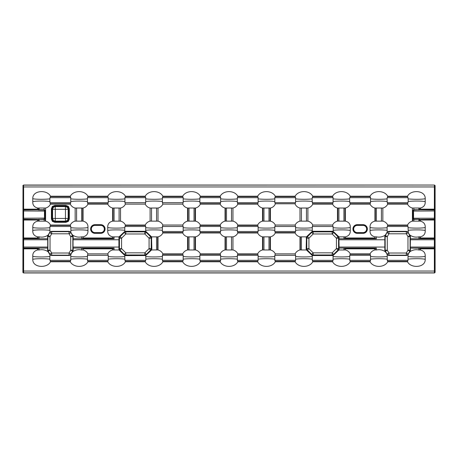 <?xml version="1.0" encoding="UTF-8"?>
<svg xmlns="http://www.w3.org/2000/svg" width="458" height="458" viewBox="0 0 458 458"><rect width="100%" height="100%" fill="white"/><g stroke="black" fill="none" stroke-linecap="round" stroke-linejoin="round"><path stroke-width="0.69" d="M54.788 205.402L55.292 206.581L65.454 206.581L65.952 206.083L54.788 206.083L52.825 206.827L52.08 208.791L51.405 208.791L52.372 206.375L54.788 205.402L65.952 205.402L68.374 206.375L69.341 208.791L69.341 218.947L68.666 218.947L68.666 208.791L67.921 206.827L65.952 206.083L65.952 205.402M69.341 218.947L68.374 221.363L65.952 222.33L54.788 222.33L54.788 221.655L65.952 221.655L67.921 220.911L68.666 218.947L68.162 218.443A2.88 2.565 -45 0 1 65.454 221.151L55.292 221.151L54.788 221.655L52.825 220.911L52.372 221.363L51.405 218.947L52.08 218.947L52.825 220.911M44.506 209.793L45.124 210.726L44.449 210.949L44.163 209.741L44.506 209.793L45.227 210.686L44.168 209.999L38.306 209.93L37.705 209.672L38.048 209.169A0.361 0.338 -5.5 0 1 37.688 209.489L23.644 209.489L23.621 271.05L434.379 271.05L434.356 248.511A0.578 0.544 -5.5 0 0 434.934 247.967L435.1 272.384L434.522 272.957L23.478 272.957L23.003 272.275A0.578 0.578 45 0 0 23.581 272.853L23.478 272.957M376.384 248.07L339.212 248.07L343.929 248.07L345.029 248.511L375.279 248.511L376.384 248.07L376.384 249.976C379.659 249.301 382.653 249.896 385.367 251.757L387.084 254.093A2.164 2.118 30 0 0 388.928 255.158L388.745 255.478L387.216 254.831L387.245 260.333L408.015 260.333L408.038 254.831L406.509 255.478L406.326 255.158A2.164 2.118 -30 0 0 408.17 254.093L409.893 251.757L410.128 251.345L409.807 251.259A2.164 2.124 -75 0 0 410.093 250.194L410.414 250.28L410.414 248.07L434.356 248.511L434.379 186.95L23.621 186.95L23.621 209.151L37.688 209.151L37.733 209.678L44.145 209.741L44.145 208.024L39.125 208.024L39.125 209.169L38.048 209.169L38.048 208.069L37.688 208.046C34.224 207.148 32.587 205.041 32.781 201.72L32.781 198.629C34.957 199.533 46.315 199.43 49.825 198.841L50.391 196.585L70.355 196.585L70.28 196.224C73.601 190.093 84.61 190.093 87.936 196.224L87.884 196.585L107.825 196.585L107.756 196.224C111.071 190.093 122.08 190.093 125.412 196.224L125.36 196.585L145.3 196.585L145.226 196.224C148.541 190.093 159.556 190.093 162.882 196.224L162.83 196.585L182.771 196.585L182.702 196.224C186.017 190.093 197.026 190.093 200.352 196.224L200.306 196.585L220.246 196.585L220.172 196.224C223.487 190.093 234.496 190.093 237.828 196.224L237.776 196.585L257.717 196.585L257.648 196.224C260.963 190.093 271.972 190.093 275.298 196.224L275.252 196.585L295.192 196.585L295.118 196.224C298.433 190.093 309.442 190.093 312.774 196.224L312.722 196.585L332.663 196.585L332.588 196.224C335.909 190.093 346.918 190.093 350.244 196.224L350.198 196.585L370.133 196.585L370.064 196.224C373.379 190.093 384.388 190.093 387.72 196.224L387.668 196.585L407.609 196.585L407.534 196.224C410.734 189.423 425.551 190.11 425.219 198.629L425.219 201.72C423.015 200.816 411.668 200.919 408.175 201.509L407.534 204.125C408.542 206.146 410.168 207.451 412.412 208.046L413.855 208.024L413.855 209.741L420.295 209.672L413.5 210.045L412.813 211.075L413.837 209.741L413.551 210.949L412.876 210.726M425.219 201.72C425.396 205.058 423.765 207.165 420.312 208.046L419.952 208.069L420.295 209.672L420.312 209.151L434.951 209.151L434.934 247.967M94.961 232.601A3.601 3.601 0 0 1 91.36 229A3.601 3.601 0 0 1 94.961 225.399L100.726 225.399A3.601 3.601 0 0 1 104.332 229A3.601 3.601 0 0 1 100.726 232.601L94.961 232.601L100.726 232.767A3.767 3.767 0 0 0 104.493 229A3.767 3.767 0 0 0 100.726 225.233L100.726 225.399M366.64 229A3.601 3.601 0 0 0 363.039 225.399L357.274 225.399A3.601 3.601 0 0 0 353.668 229A3.601 3.601 0 0 0 357.274 232.601L363.039 232.601A3.601 3.601 0 0 0 366.64 229M385.126 251.345L384.84 250.28L385.161 250.194A2.164 2.124 75 0 0 385.447 251.259L385.126 251.345L385.367 251.757M434.934 238.858A0.578 0.544 5.5 0 0 434.356 238.315L419.975 238.315L418.875 238.755L418.875 236.849C415.595 237.525 412.601 236.929 409.893 235.069L408.17 232.733A2.164 2.118 -150 0 0 406.326 231.668L406.326 233.798L408.17 232.733L409.807 235.567L410.128 235.481L410.414 236.546L410.093 236.631A2.164 2.124 -105 0 0 409.807 235.567L407.964 236.631L406.326 233.798L388.928 233.798L387.291 236.631L385.447 235.567A2.164 2.124 105 0 0 385.161 236.631L384.84 236.546L384.84 250.28M409.893 251.757C412.612 249.891 415.606 249.301 418.875 249.976L418.875 248.07M410.414 250.28L410.128 251.345M72.874 251.345L72.633 251.757C75.358 249.891 78.352 249.301 81.616 249.976L81.616 248.07L73.16 248.07L73.16 250.28L72.839 250.194A2.164 2.124 105 0 1 72.553 251.259L72.874 251.345L73.16 250.28M47.586 250.28L47.586 248.07L39.125 248.07L39.125 249.976C42.405 249.301 45.399 249.896 48.107 251.757L47.872 251.345L48.193 251.259A2.164 2.124 -105 0 1 47.907 250.194L47.586 250.28L47.872 251.345M410.128 235.481L409.893 235.069M418.875 238.755L410.414 238.755L410.414 236.546M385.367 235.069L385.126 235.481L385.447 235.567L386.93 232.469L385.367 235.069C382.653 236.929 379.659 237.525 376.384 236.849L376.384 238.755L375.279 238.315L345.029 238.315L343.929 238.755L339.212 238.755L376.384 238.755M384.84 236.546L385.126 235.481M73.16 236.546L73.16 238.755L81.616 238.755L81.616 236.849C78.341 237.525 75.347 236.929 72.633 235.069L72.874 235.481L72.553 235.567A2.164 2.124 75 0 1 72.839 236.631L73.16 236.546L72.874 235.481M48.107 235.069L49.676 232.469L48.193 235.567L47.872 235.481L48.107 235.069C45.399 236.929 42.405 237.525 39.125 236.849L39.125 238.755L47.586 238.755L47.586 236.546L47.907 236.631A2.164 2.124 -75 0 1 48.193 235.567L50.037 236.631L51.674 233.798L49.83 232.733A2.164 2.118 -30 0 1 51.674 231.668L51.491 231.347L49.962 231.994L49.825 227.666L50.466 225.05C49.453 223.023 47.827 221.718 45.588 221.128L44.145 221.151L44.145 219.434L37.705 219.502L44.5 219.13L45.187 218.1L44.163 219.434L44.449 218.226L45.124 218.449M47.872 235.481L47.586 236.546M23.003 272.275L23.003 185.725A0.578 0.578 -45 0 1 23.581 185.147L434.522 185.043L435.1 185.616L435.1 272.384M23.003 185.725L22.9 272.384M76.601 221.151L81.616 221.151L81.616 208.024L76.601 208.024L76.601 221.151L75.158 221.128C72.931 221.712 71.305 223.017 70.28 225.05L70.755 226.492L49.985 226.492M49.825 198.841L49.985 202.682L70.755 202.682L70.28 204.125C71.288 206.146 72.914 207.451 75.158 208.046L76.601 208.024M44.145 208.024L45.588 208.046C47.815 207.463 49.441 206.157 50.466 204.125L49.985 202.682M295.593 260.333L295.593 255.318L274.823 255.318L274.823 260.333L295.593 260.333L295.118 261.776C298.439 267.901 309.459 267.913 312.774 261.776L312.722 261.415L332.663 261.415L312.722 261.415M257.694 261.415L237.754 261.415L257.694 261.415L257.648 261.776C260.963 267.901 271.983 267.913 275.298 261.776L275.252 261.415L295.17 261.415L275.252 261.415M220.224 261.415L200.283 261.415L220.224 261.415L220.172 261.776C223.493 267.901 234.513 267.913 237.828 261.776L237.776 261.415M182.748 261.415L162.808 261.415L182.748 261.415L182.702 261.776C186.017 267.901 197.037 267.913 200.352 261.776L200.306 261.415M145.278 261.415L125.337 261.415L145.278 261.415L145.226 261.776C148.547 267.901 159.567 267.913 162.882 261.776L162.407 260.333L183.177 260.333L183.177 255.318L162.407 255.318L162.407 260.333M107.802 261.415L87.867 261.415L107.802 261.415L107.756 261.776C111.071 267.901 122.091 267.913 125.412 261.776L124.931 260.333L145.701 260.333L145.867 259.159L145.713 255.535L125.532 255.621L125.801 254.969A2.164 2.124 -157.5 0 1 124.295 254.345L124.112 254.797L119.091 249.976L112.994 249.931L112.994 248.454L114.071 248.07L114.071 249.976M70.332 261.415L50.391 261.415L70.332 261.415L70.28 261.776C73.601 267.901 84.621 267.913 87.936 261.776L87.461 260.333L108.231 260.333L108.231 255.318L87.461 255.318L87.461 260.333M72.633 251.757L70.916 254.093A2.164 2.118 150 0 1 69.072 255.158L69.255 255.478L51.491 255.478L49.962 254.831L49.825 259.159C46.321 258.57 34.957 258.467 32.781 259.371C32.438 267.884 47.266 268.583 50.466 261.776L50.414 261.415M32.781 259.371L32.781 256.28C34.957 257.184 46.315 257.081 49.825 256.491M39.125 249.976L37.688 249.954C34.224 250.852 32.587 252.959 32.781 256.28M408.175 256.491C411.668 257.081 422.992 257.19 425.219 256.28C425.413 252.959 423.776 250.847 420.312 249.954L418.875 249.976M425.219 256.28L425.219 259.371C423.015 258.461 411.668 258.57 408.175 259.159M407.586 261.415L387.645 261.415L407.586 261.415L407.534 261.776C410.74 268.565 425.551 267.907 425.219 259.371M370.539 260.333L370.539 255.318L349.769 255.318L349.769 260.333L370.539 260.333L370.064 261.776C373.385 267.901 384.405 267.913 387.72 261.776L387.668 261.415M333.069 260.333L333.075 255.535L312.287 255.535L312.299 260.333L333.069 260.333L332.588 261.776C335.909 267.901 346.929 267.913 350.244 261.776L350.198 261.415L370.116 261.415L350.198 261.415M258.123 202.682L258.123 197.667L237.353 197.667L237.353 202.682L258.123 202.682L257.648 204.125C258.65 206.146 260.276 207.451 262.52 208.046L263.963 208.024L263.963 221.151L268.983 221.151L268.983 208.024L263.963 208.024M226.492 221.151L231.508 221.151L231.508 208.024L226.492 208.024L226.492 221.151L225.41 221.111L225.41 208.069L225.05 208.046C222.806 207.451 221.18 206.146 220.172 204.125L220.246 203.764L200.283 203.764L199.877 202.682L220.647 202.682L220.647 197.667L199.877 197.667L199.877 202.682M295.593 202.682L295.593 197.667L274.823 197.667L274.823 202.682L295.593 202.682L295.015 203.776C295.931 206.003 297.591 207.428 299.996 208.046L301.438 208.024L301.438 221.151L306.454 221.151L306.454 208.024L301.438 208.024M333.069 202.682L333.069 197.667L312.299 197.667L312.133 198.841L312.299 202.682L333.069 202.682L332.663 203.764L312.7 203.764L312.299 202.682M370.539 202.682L370.539 197.667L349.769 197.667L349.609 198.841L349.769 202.682L370.539 202.682L370.133 203.764L350.175 203.764L349.769 202.682M338.909 221.151L343.929 221.151L343.929 208.024L338.909 208.024L338.909 221.151L337.827 221.111L337.827 208.069L337.466 208.046C335.222 207.451 333.596 206.146 332.588 204.125L332.64 203.764L312.7 203.764M407.609 196.585L408.175 198.841L408.175 201.509M408.015 197.667L387.245 197.667L387.079 198.841L387.245 202.682L408.015 202.682M376.384 221.151L381.4 221.151L381.4 208.024L376.384 208.024L376.384 221.151L375.302 221.111L375.302 208.069L374.942 208.046C372.692 207.451 371.066 206.146 370.064 204.125L370.116 203.764L350.175 203.764M434.934 210.033A0.578 0.544 5.5 0 0 434.356 209.489L420.312 209.489A0.361 0.338 -174.5 0 1 419.957 209.151L418.875 209.169L418.875 208.024L413.855 208.024M418.875 220.006L418.978 219.182L419.694 219.245L413.855 219.434L413.855 221.151L418.875 221.151L418.875 220.006L419.952 220.006A0.361 0.338 174.5 0 1 420.312 219.685L434.356 219.685A0.578 0.544 -5.5 0 0 434.934 219.142M434.951 220.023L420.312 220.023L420.295 219.502L419.952 221.111L420.312 221.128C423.776 222.027 425.413 224.134 425.219 227.454L425.219 230.546C423.015 229.641 411.668 229.744 408.175 230.334L408.324 232.469M408.175 230.334L408.015 226.492L387.245 226.492L387.079 227.666L387.216 231.994L388.745 231.347L388.928 231.668L406.326 231.668L406.509 231.347L408.038 231.994M406.509 231.347L388.745 231.347M343.929 238.755L343.929 236.849L338.909 236.849L339.086 247.051L384.966 247.051M343.929 236.849L345.006 236.889L345.006 238.372L345.011 236.906L345.372 236.872C348.824 235.984 350.456 233.878 350.273 230.546C348.069 229.641 336.722 229.744 333.229 230.334L333.075 231.29L338.909 236.849M333.229 230.334L333.069 226.492L312.299 226.492L312.287 231.29L333.075 231.29M301.438 249.976L306.454 249.976L306.15 248.877L306.454 236.849L301.438 236.849L301.438 249.976L300.356 249.931L300.356 236.889L299.996 236.872C297.746 236.276 296.126 234.971 295.118 232.95L295.17 232.59L275.229 232.59L274.823 231.508L295.593 231.508L295.593 226.492L274.823 226.492L274.823 231.508M263.963 249.976L268.983 249.976L268.983 236.849L263.963 236.849L263.963 249.976L262.881 249.919L262.886 236.889L262.52 236.872C260.276 236.276 258.65 234.971 257.648 232.95L257.717 232.59L237.754 232.59L237.353 231.508L258.123 231.508L258.123 226.492L237.353 226.492L237.353 231.508M226.492 249.976L231.508 249.976L231.508 236.849L226.492 236.849L226.492 249.976L225.41 249.931L225.41 236.889L225.05 236.872C222.806 236.276 221.18 234.971 220.172 232.95L220.246 232.59L200.283 232.59L199.877 231.508L220.647 231.508L220.647 226.492L199.877 226.492L199.877 231.508M258.123 260.333L258.123 255.318L237.353 255.318L237.353 260.333L258.123 260.333L257.717 261.415M339.086 247.051L338.909 249.976L343.929 249.976L343.929 248.07M388.745 255.478L406.509 255.478M434.888 247.526A0.578 0.544 -5.5 0 1 434.316 248.07L410.414 248.07L410.288 247.051L410.414 238.755L434.316 238.755A0.578 0.544 5.5 0 1 434.888 239.299M419.952 248.454L419.952 249.931L419.957 248.471M343.929 249.976L345.006 249.931L345.006 248.454L345.006 249.931L345.372 249.954C347.605 250.543 349.231 251.848 350.244 253.875L350.198 254.236L370.133 254.236L370.064 253.875C371.089 251.843 372.715 250.532 374.942 249.954L375.302 249.919L375.302 248.454L375.302 249.919L376.384 249.976M419.957 238.355L419.952 236.889L419.952 238.372M70.332 196.585L50.414 196.585L50.466 196.224C47.248 189.423 32.449 190.11 32.781 198.629M418.875 236.849L420.312 236.872C423.77 235.984 425.402 233.878 425.219 230.546M387.079 230.334C383.575 229.744 372.211 229.641 370.041 230.546C369.841 233.866 371.478 235.973 374.942 236.872L376.384 236.849M370.041 230.546L370.041 227.454C372.211 228.359 383.575 228.256 387.079 227.666M376.384 208.024L375.302 208.069L375.302 221.094L374.942 221.128C371.484 222.016 369.852 224.122 370.041 227.454M343.929 208.024L345.372 208.046C347.599 207.463 349.225 206.157 350.244 204.125L350.198 203.764M333.229 227.666C336.722 228.256 348.046 228.365 350.273 227.454C350.467 224.134 348.83 222.027 345.372 221.128L343.929 221.151M350.273 227.454L350.273 230.546M413.855 221.151L412.412 221.128C410.185 221.712 408.559 223.017 407.534 225.05L408.015 226.492M381.4 208.024L382.842 208.046C385.069 207.463 386.695 206.157 387.72 204.125L387.245 202.682M387.245 226.492L387.72 225.05C386.707 223.023 385.081 221.718 382.842 221.128L381.4 221.151M338.909 208.024L337.827 208.069L337.827 221.094L337.466 221.128C335.239 221.712 333.613 223.017 332.588 225.05L333.069 226.492M306.454 208.024L307.896 208.046C310.123 207.463 311.749 206.157 312.774 204.125L312.722 203.764M312.299 226.492L312.774 225.05C311.761 223.023 310.135 221.718 307.896 221.128L306.454 221.151M301.438 236.849L300.356 236.889L300.356 249.919L299.996 249.954C297.769 250.532 296.143 251.843 295.118 253.875L295.593 255.318M268.983 236.849L270.426 236.872C272.653 236.288 274.279 234.983 275.298 232.95L275.229 232.59M274.823 255.318L275.298 253.875C274.285 251.848 272.665 250.543 270.426 249.954L268.983 249.976M301.438 221.151L299.996 221.128C297.769 221.712 296.143 223.017 295.118 225.05L295.593 226.492M295.015 203.776L275.401 203.776L274.823 202.682M268.983 208.024L270.426 208.046C272.819 207.434 274.479 206.008 275.401 203.776M274.823 226.492L275.298 225.05C274.285 223.023 272.665 221.718 270.426 221.128L268.983 221.151M263.963 221.151L262.52 221.128C260.293 221.712 258.667 223.017 257.648 225.05L258.123 226.492M231.508 208.024L232.95 208.046C235.177 207.463 236.803 206.157 237.828 204.125L237.353 202.682M237.353 226.492L237.828 225.05C236.815 223.023 235.189 221.718 232.95 221.128L231.508 221.151M263.963 236.849L262.886 236.889L262.881 249.919L262.52 249.954C260.293 250.532 258.667 251.843 257.648 253.875L258.123 255.318M231.508 236.849L232.95 236.872C235.177 236.288 236.803 234.983 237.828 232.95L237.754 232.59M237.353 255.318L237.828 253.875C236.815 251.848 235.189 250.543 232.95 249.954L231.508 249.976M434.522 185.043L23.478 185.043L23.621 186.95L23.049 186.95M22.9 185.616L23.478 185.043M306.454 236.849L312.287 231.29M312.287 255.535L306.454 249.976M338.909 249.976L333.075 255.535M306.15 248.877L306.797 248.608A2.164 2.124 67.5 0 0 307.421 250.114L308.927 248.608L313.163 252.845L311.658 254.345A2.164 2.124 22.5 0 0 313.163 254.969L312.894 255.621M306.883 236.488L307.421 236.712A2.164 2.124 112.5 0 0 306.797 238.217L306.15 237.948M332.468 255.621L332.199 254.969A2.164 2.124 -22.5 0 0 333.705 254.345L333.888 254.797M312.894 231.204L313.163 231.857A2.164 2.124 157.5 0 0 311.658 232.481L307.421 236.712L308.927 238.217L308.927 248.608L306.797 248.608L306.797 238.217L308.927 238.217L313.163 233.981L311.474 232.029M338.485 250.337L336.435 248.608L332.199 252.845L332.199 254.969L313.163 254.969L313.163 252.845L332.199 252.845L333.705 254.345L337.941 250.114A2.164 2.124 -67.5 0 0 338.565 248.608L339.212 248.877M333.888 232.029L333.705 232.481A2.164 2.124 -157.5 0 0 332.199 231.857L332.468 231.204M339.212 237.948L338.565 238.217A2.164 2.124 -112.5 0 0 337.941 236.712L338.485 236.488M333.705 232.481L332.199 233.981L313.163 233.981L313.163 231.857L332.199 231.857L332.199 233.981L336.435 238.217L337.941 236.712L333.705 232.481M386.93 232.469L387.216 231.994M388.928 231.668A2.164 2.118 150 0 0 387.084 232.733L388.928 233.798L388.928 231.668M409.807 251.259L407.964 250.194L407.964 236.631L410.093 236.631L410.093 250.194L407.964 250.194L406.326 253.028L408.17 254.093L409.807 251.259M408.324 254.356L408.038 254.831M387.216 254.831L386.93 254.356M387.291 250.194L385.447 251.259L387.084 254.093L388.928 253.028L406.326 253.028L406.326 255.158L388.928 255.158L388.928 253.028L387.291 250.194L385.161 250.194L385.161 236.631L387.291 236.631L387.291 250.194M183.177 202.682L183.177 197.667L162.407 197.667L162.407 202.682L183.177 202.682L182.702 204.125C183.704 206.146 185.33 207.451 187.574 208.046L189.017 208.024L189.017 221.151L194.037 221.151L194.037 208.024L189.017 208.024M145.701 202.682L145.701 197.667L124.931 197.667L124.931 202.682L145.701 202.682L145.226 204.125C146.234 206.146 147.86 207.451 150.104 208.046L151.546 208.024L151.546 221.151L156.562 221.151L156.562 208.024L151.546 208.024M108.231 202.682L108.231 197.667L87.461 197.667L87.461 202.682L108.231 202.682L107.756 204.125C108.758 206.146 110.384 207.451 112.628 208.046L114.071 208.024L114.071 221.151L119.091 221.151L119.091 208.024L114.071 208.024M70.755 202.682L70.755 197.667L49.985 197.667M49.825 230.334C46.321 229.744 34.957 229.641 32.781 230.546L32.781 227.454C32.598 224.122 34.23 222.016 37.688 221.128L38.048 221.111L38.048 220.006L39.125 220.006L39.125 221.151L44.145 221.151M107.825 203.764L87.867 203.764L87.936 204.125C86.911 206.157 85.291 207.463 83.058 208.046L82.698 208.081L82.698 221.111L83.058 221.128C86.522 222.027 88.159 224.134 87.959 227.454L87.959 230.546C85.761 229.641 74.414 229.744 70.921 230.334L70.784 231.994L69.255 231.347L69.072 231.668A2.164 2.118 30 0 1 70.916 232.733L72.633 235.069M70.755 226.492L70.921 230.334M51.491 231.347L69.255 231.347M114.071 236.849L114.071 238.755L112.994 238.372L112.994 236.889L119.091 236.849L118.914 239.774L73.034 239.774L73.034 247.051L118.914 247.051L118.914 239.774M114.071 238.755L73.154 238.755L73.034 239.774M145.701 226.492L145.713 231.29L124.925 231.29L124.771 230.334L124.771 227.666L125.337 225.41L145.3 225.41L145.701 226.492L124.931 226.492M183.177 231.508L183.177 226.492L162.407 226.492L162.407 231.508L183.177 231.508L182.771 232.59L162.808 232.59L162.882 232.95C161.857 234.983 160.231 236.288 158.004 236.872L157.644 236.906L157.644 249.919L151.546 249.976L151.85 248.877L151.546 236.849L157.644 236.889L157.644 249.931L158.004 249.954C160.243 250.543 161.869 251.848 162.882 253.875L162.83 254.236L182.771 254.236L183.177 255.318M189.017 249.976L194.037 249.976L194.037 236.849L189.017 236.849L189.017 249.976L187.574 249.954C185.347 250.532 183.721 251.843 182.702 253.875L182.771 254.236M220.647 260.333L220.647 255.318L199.877 255.318L199.877 260.333L220.647 260.333L220.246 261.415M118.914 247.051L119.091 249.976M73.034 247.051L73.154 248.07L114.071 248.07M49.825 259.159L49.985 260.333L70.755 260.333L70.784 254.831L69.255 255.478M124.931 260.333L124.771 256.491L124.925 255.535L125.532 255.621M37.688 249.954L37.688 248.849L39.125 248.07M23.123 247.051L47.712 247.051L47.586 248.07L23.684 248.07A0.578 0.544 5.5 0 1 23.112 247.526M81.616 248.07L82.721 248.511L112.989 248.471L112.989 249.919L112.628 249.954C110.401 250.532 108.781 251.843 107.756 253.875L108.231 255.318M23.112 239.299A0.578 0.544 -5.5 0 1 23.684 238.755L47.586 238.755L47.712 239.774L23.123 239.774M39.125 238.755L38.025 238.315L23.644 238.315A0.578 0.544 -5.5 0 0 23.066 238.858M112.628 236.872L112.989 236.906L112.989 238.355L112.628 236.872C109.17 235.973 107.533 233.866 107.727 230.546L107.727 227.454C109.903 228.359 121.261 228.256 124.771 227.666M112.971 238.315L82.721 238.315L81.616 238.755M47.712 247.051L47.712 239.774M32.781 230.546C32.587 233.866 34.224 235.973 37.688 236.872L39.125 236.849M87.461 255.318L87.936 253.875C86.923 251.848 85.297 250.543 83.058 249.954L81.616 249.976M114.071 221.151L112.628 221.128C109.176 222.016 107.544 224.122 107.727 227.454M81.616 236.849L83.058 236.872C86.516 235.984 88.148 233.878 87.959 230.546M151.546 221.151L150.104 221.128C147.877 221.712 146.251 223.017 145.226 225.05L145.3 225.41M119.091 208.024L120.534 208.046C122.761 207.463 124.387 206.157 125.412 204.125L124.931 202.682M145.278 225.41L125.36 225.41L125.412 225.05C124.399 223.023 122.773 221.718 120.534 221.128L119.091 221.151M182.771 232.59L182.702 232.95C183.704 234.971 185.33 236.276 187.574 236.872L189.017 236.849M162.407 226.492L162.882 225.05C161.869 223.023 160.243 221.718 158.004 221.128L156.562 221.151M189.017 221.151L187.574 221.128C185.347 221.712 183.721 223.017 182.702 225.05L183.177 226.492M156.562 208.024L158.004 208.046C160.231 207.463 161.857 206.157 162.882 204.125L162.407 202.682M226.492 208.024L225.41 208.069L225.41 221.094L225.05 221.128C222.823 221.712 221.197 223.017 220.172 225.05L220.647 226.492M194.037 208.024L195.48 208.046C197.707 207.463 199.333 206.157 200.352 204.125L200.283 203.764M199.877 226.492L200.352 225.05C199.345 223.023 197.719 221.718 195.48 221.128L194.037 221.151M226.492 236.849L225.41 236.889L225.41 249.919L225.05 249.954C222.823 250.532 221.197 251.843 220.172 253.875L220.647 255.318M194.037 236.849L195.48 236.872C197.707 236.288 199.333 234.983 200.352 232.95L200.283 232.59M199.877 255.318L200.352 253.875C199.345 251.848 197.719 250.543 195.48 249.954L194.037 249.976M145.713 231.29L151.546 236.849M151.546 249.976L145.713 255.535M119.091 236.849L124.925 231.29M151.85 248.877L151.203 248.608A2.164 2.124 112.5 0 1 150.579 250.114L149.073 248.608L144.837 252.845L146.342 254.345A2.164 2.124 157.5 0 1 144.837 254.969L145.106 255.621M151.117 236.488L150.579 236.712A2.164 2.124 67.5 0 1 151.203 238.217L151.85 237.948M124.925 255.535L124.112 254.797M145.106 231.204L144.837 231.857A2.164 2.124 22.5 0 1 146.342 232.481L150.579 236.712L149.073 238.217L149.073 248.608L151.203 248.608L151.203 238.217L149.073 238.217L144.837 233.981L146.526 232.029M119.515 250.337L121.565 248.608L125.801 252.845L125.801 254.969L144.837 254.969L144.837 252.845L125.801 252.845L124.295 254.345L120.059 250.114A2.164 2.124 -112.5 0 1 119.435 248.608L118.788 248.877M124.112 232.029L124.295 232.481A2.164 2.124 -22.5 0 1 125.801 231.857L125.532 231.204M118.788 237.948L119.435 238.217A2.164 2.124 -67.5 0 1 120.059 236.712L119.515 236.488M124.295 232.481L125.801 233.981L144.837 233.981L144.837 231.857L125.801 231.857L125.801 233.981L121.565 238.217L120.059 236.712L124.295 232.481M48.107 251.757L49.962 254.831M49.676 232.469L49.962 231.994M70.784 231.994L71.07 232.469M51.491 255.478L51.674 255.158L69.072 255.158L69.072 253.028L70.709 250.194L72.839 250.194L72.839 236.631L70.709 236.631L69.072 233.798L69.072 231.668L51.674 231.668L51.674 233.798L69.072 233.798L70.916 232.733L72.553 235.567L70.709 236.631L70.709 250.194L72.553 251.259L70.916 254.093L69.072 253.028L51.674 253.028L50.037 250.194L50.037 236.631L47.907 236.631L47.907 250.194L50.037 250.194L48.193 251.259L49.83 254.093L51.674 253.028L51.674 255.158A2.164 2.118 -150 0 1 49.83 254.093L49.676 254.356M71.07 254.356L70.784 254.831M82.721 238.315L83.058 237.977L112.628 237.977M112.628 249.954L112.971 248.511M112.628 248.849L83.058 248.849L82.721 248.511M345.372 236.872L345.029 238.315M345.372 237.977L374.942 237.977L375.279 238.315M345.029 248.511L345.372 249.954M375.279 248.511L374.942 248.849L345.372 248.849M434.951 248.849L420.312 248.849L419.975 248.511M419.975 238.315L420.312 237.977L434.951 237.977M23.049 209.151L23.644 209.489A0.578 0.544 -5.5 0 0 23.066 210.033M23.049 237.977L37.688 237.977L38.025 238.315M37.688 221.128L37.688 220.023L38.043 220.023A0.361 0.338 5.5 0 0 37.688 219.685L38.043 221.094L39.125 221.151M413.837 219.434L412.772 218.489L413.832 219.182L413.551 218.226L434.877 218.226M413.494 209.793L412.772 210.686L412.772 221.094L412.813 218.1L413.534 218.1L412.876 218.449L413.494 219.382M434.877 210.949L412.813 211.075L412.876 218.449M23.123 218.226L45.187 218.1L45.187 211.075L23.123 210.949M420.312 221.128L420.312 220.023L419.952 220.006L419.957 221.094L418.875 221.151M418.875 208.024L419.952 208.069L419.957 209.151L420.312 209.151L420.312 208.046M37.688 208.046L37.688 209.151L38.048 209.169L38.043 208.081L39.125 208.024M107.802 203.764L87.884 203.764L87.461 202.682M107.825 196.585L108.231 197.667M87.461 197.667L87.867 196.585L107.802 196.585M162.407 255.318L162.808 254.236L182.748 254.236M70.755 260.333L70.355 261.415M50.391 261.415L49.985 260.333M70.355 196.585L70.755 197.667M81.616 208.024L82.698 208.069L82.698 221.094L81.616 221.151M108.231 260.333L107.825 261.415M145.3 196.585L145.701 197.667M124.931 197.667L125.337 196.585L145.278 196.585M387.645 261.415L387.245 260.333M408.015 260.333L407.609 261.415M387.245 197.667L387.645 196.585M350.198 196.585L370.116 196.585L370.539 197.667M349.769 197.667L350.175 196.585M349.769 255.318L350.175 254.236M350.198 254.236L370.116 254.236L370.539 255.318M350.175 261.415L349.769 260.333M312.7 261.415L312.299 260.333M275.229 261.415L274.823 260.333M312.722 196.585L332.64 196.585L333.069 197.667M312.299 197.667L312.7 196.585M275.252 196.585L295.17 196.585L295.593 197.667M274.823 197.667L275.229 196.585M257.717 196.585L258.123 197.667M237.353 197.667L237.754 196.585M295.593 231.508L295.192 232.59L275.252 232.59M220.246 196.585L220.647 197.667M199.877 197.667L200.283 196.585M220.647 202.682L220.246 203.764M258.123 231.508L257.717 232.59M237.754 261.415L237.353 260.333M200.283 261.415L199.877 260.333M182.771 196.585L183.177 197.667M162.407 197.667L162.808 196.585L182.748 196.585M220.647 231.508L220.246 232.59M182.748 232.59L162.83 232.59L162.407 231.508M183.177 260.333L182.771 261.415M145.701 260.333L145.3 261.415M434.522 272.957L434.419 272.853A0.578 0.578 -45 0 0 434.997 272.275M419.574 219.434L434.316 219.245A0.578 0.544 -5.5 0 0 434.888 218.701M419.574 209.741L434.316 209.93A0.578 0.544 5.5 0 1 434.888 210.474M434.951 186.95L434.379 186.95L434.419 185.147A0.578 0.578 45 0 1 434.997 185.725L434.951 209.151M23.066 247.967A0.578 0.544 5.5 0 0 23.644 248.511L38.025 248.511M23.066 219.142A0.578 0.544 5.5 0 0 23.644 219.685L37.688 219.685L37.688 220.023L23.049 220.023M23.112 218.701A0.578 0.544 5.5 0 0 23.684 219.245L38.426 219.434M23.112 210.474A0.578 0.544 -5.5 0 1 23.684 209.93L38.426 209.741M44.506 219.382L45.227 218.489L45.227 221.111L45.124 210.726M418.875 209.169L418.978 209.999M39.125 220.006L39.022 219.182M39.022 209.999L39.125 209.169M52.584 218.443A2.88 2.565 45 0 0 55.292 221.151L55.292 218.443L65.454 218.443L65.454 209.289L55.292 209.289L55.292 218.443L52.584 218.443L52.584 209.289L52.08 208.791L52.08 218.947L52.584 218.443M55.292 206.581A2.88 2.565 135 0 0 52.584 209.289L55.292 209.289L55.292 206.581M69.341 208.791L68.162 209.289L65.454 209.289L65.454 206.581A2.88 2.565 45 0 1 68.162 209.289L68.162 218.443L65.454 218.443L65.454 221.151L65.952 222.33M49.825 201.509C46.321 200.919 34.957 200.816 32.781 201.72M70.921 198.841C74.15 199.436 84.054 199.436 87.295 198.841M87.295 201.509C84.054 200.913 74.15 200.913 70.921 201.509M108.391 198.841C111.626 199.436 121.525 199.436 124.771 198.841M124.771 201.509C121.53 200.913 111.626 200.913 108.391 201.509M145.867 198.841C149.096 199.436 159 199.436 162.241 198.841M162.241 201.509C159 200.913 149.096 200.913 145.867 201.509M183.337 198.841C186.572 199.436 196.471 199.436 199.717 198.841M199.717 201.509C196.476 200.913 186.566 200.913 183.337 201.509M220.813 198.841C224.042 199.436 233.946 199.436 237.187 198.841M237.187 201.509C233.946 200.913 224.042 200.913 220.813 201.509M274.663 201.509C271.422 200.913 261.512 200.913 258.283 201.509M258.283 198.841C261.512 199.436 271.417 199.436 274.663 198.841M312.133 201.509C308.892 200.913 298.988 200.913 295.759 201.509M295.759 198.841C298.988 199.436 308.892 199.436 312.133 198.841M349.609 201.509C346.368 200.913 336.458 200.913 333.229 201.509M333.229 198.841C336.458 199.436 346.363 199.436 349.609 198.841M387.079 201.509C383.838 200.913 373.934 200.913 370.705 201.509M370.705 198.841C373.934 199.436 383.838 199.436 387.079 198.841M408.175 198.841C411.668 199.43 422.992 199.539 425.219 198.629M199.717 230.334C196.476 229.739 186.566 229.739 183.337 230.334M183.337 227.666C186.572 228.261 196.471 228.261 199.717 227.666M220.813 227.666C224.042 228.261 233.946 228.261 237.187 227.666M237.187 230.334C233.946 229.739 224.042 229.739 220.813 230.334M258.283 227.666C261.512 228.261 271.417 228.261 274.663 227.666M274.663 230.334C271.422 229.739 261.512 229.739 258.283 230.334M183.337 256.491C186.572 257.087 196.471 257.087 199.717 256.491M199.717 259.159C196.476 258.564 186.566 258.564 183.337 259.159M220.813 256.491C224.042 257.087 233.946 257.087 237.187 256.491M237.187 259.159C233.946 258.564 224.042 258.564 220.813 259.159M274.663 259.159C271.422 258.564 261.512 258.564 258.283 259.159M258.283 256.491C261.512 257.087 271.417 257.087 274.663 256.491M32.781 227.454C34.957 228.359 46.315 228.256 49.825 227.666M70.921 227.666C74.414 228.256 85.738 228.365 87.959 227.454M124.771 230.334C121.267 229.744 109.903 229.641 107.727 230.546M162.241 230.334C159 229.739 149.096 229.739 145.867 230.334M145.867 227.666C149.096 228.261 159 228.261 162.241 227.666M295.759 227.666C298.988 228.261 308.892 228.261 312.133 227.666M312.133 230.334C308.892 229.739 298.988 229.739 295.759 230.334M408.175 227.666C411.668 228.256 422.992 228.365 425.219 227.454M70.921 256.491C74.15 257.087 84.054 257.087 87.295 256.491M87.295 259.159C84.054 258.564 74.15 258.564 70.921 259.159M124.771 259.159C121.53 258.564 111.626 258.564 108.391 259.159M108.391 256.491C111.626 257.087 121.525 257.087 124.771 256.491M145.867 256.491C149.096 257.087 159 257.087 162.241 256.491M162.241 259.159C159 258.564 149.096 258.564 145.867 259.159M387.079 259.159C383.838 258.564 373.934 258.564 370.705 259.159M370.705 256.491C373.934 257.087 383.838 257.087 387.079 256.491M333.229 256.491C336.458 257.087 346.363 257.087 349.609 256.491M349.609 259.159C346.368 258.564 336.458 258.564 333.229 259.159M312.133 259.159C308.892 258.564 298.988 258.564 295.759 259.159M295.759 256.491C298.988 257.087 308.892 257.087 312.133 256.491M52.825 206.827L52.372 206.375M54.788 222.33L52.372 221.363M67.921 206.827L68.374 206.375M67.921 220.911L68.374 221.363M363.039 233.34L357.274 233.34A4.34 4.34 0 0 1 352.929 229A4.34 4.34 0 0 1 357.274 224.66L363.039 224.66A4.34 4.34 0 0 1 367.379 229A4.34 4.34 0 0 1 363.039 233.34L363.039 232.767A3.767 3.767 0 0 0 366.806 229A3.767 3.767 0 0 0 363.039 225.233L363.039 225.399M105.071 229A4.34 4.34 0 0 1 100.726 233.34L94.961 233.34A4.34 4.34 0 0 1 90.621 229A4.34 4.34 0 0 1 94.961 224.66L100.726 224.66A4.34 4.34 0 0 1 105.071 229M100.726 232.601L100.726 233.34M100.726 224.66L100.726 225.233L94.961 225.233A3.767 3.767 0 0 0 91.194 229A3.767 3.767 0 0 0 94.961 232.767L94.961 233.34M75.158 221.128L75.158 208.046M70.28 204.125L50.466 204.125M45.588 208.046L45.588 221.128M50.466 225.05L70.28 225.05M51.405 218.947L51.405 208.791M295.118 261.776L275.298 261.776M257.648 261.776L237.828 261.776M220.172 261.776L200.352 261.776M182.702 261.776L162.882 261.776M145.226 261.776L125.412 261.776M107.756 261.776L87.936 261.776M70.28 261.776L50.466 261.776M37.688 248.849L23.049 248.849M420.312 248.849L420.312 249.954M407.534 261.776L387.72 261.776M370.064 261.776L350.244 261.776M332.588 261.776L312.774 261.776M257.694 196.585L237.776 196.585M410.288 247.051L434.877 247.051M434.877 239.774L410.288 239.774M384.966 239.774L339.086 239.774M50.466 196.224L70.28 196.224M87.936 196.224L107.756 196.224M125.412 196.224L145.226 196.224M162.882 196.224L182.702 196.224M200.352 196.224L220.172 196.224M237.828 196.224L257.648 196.224M275.298 196.224L295.118 196.224M312.774 196.224L332.588 196.224M350.244 196.224L370.064 196.224M387.72 196.224L407.534 196.224M420.312 236.872L420.312 237.977M350.244 253.875L370.064 253.875M374.942 249.954L374.942 248.849M374.942 221.128L374.942 208.046M370.064 204.125L350.244 204.125M345.372 208.046L345.372 221.128M374.942 237.977L374.942 236.872M345.011 221.094L345.011 208.081L345.006 221.111M338.565 238.217L338.565 248.608L336.435 248.608L336.435 238.217L338.565 238.217M412.412 221.128L412.412 208.046M407.534 204.125L387.72 204.125M382.842 208.046L382.842 221.128M387.72 225.05L407.534 225.05M337.466 221.128L337.466 208.046M332.588 204.125L312.774 204.125M307.896 208.046L307.896 221.128M312.774 225.05L332.588 225.05M299.996 249.954L299.996 236.872M295.118 232.95L275.298 232.95M270.426 236.872L270.426 249.954M275.298 253.875L295.118 253.875M299.996 221.128L299.996 208.046M270.426 208.046L270.426 221.128M275.298 225.05L295.118 225.05M262.52 221.128L262.52 208.046M257.648 204.125L237.828 204.125M232.95 208.046L232.95 221.128M237.828 225.05L257.648 225.05M262.52 249.954L262.52 236.872M257.648 232.95L237.828 232.95M232.95 236.872L232.95 249.954M237.828 253.875L257.648 253.875M434.951 271.05L434.379 271.05L434.419 272.853L23.581 272.853L23.621 271.05L23.049 271.05M363.039 224.66L363.039 225.233L357.274 225.233A3.767 3.767 0 0 0 353.507 229A3.767 3.767 0 0 0 357.274 232.767L363.039 232.601M357.274 224.66L357.274 225.399M357.274 233.34L357.274 232.601M407.586 196.585L387.668 196.585M407.586 225.41L387.668 225.41M387.645 225.41L407.609 225.41M407.609 203.764L387.645 203.764M387.668 203.764L407.586 203.764M270.065 249.919L270.065 236.906M270.06 236.889L270.06 249.931M270.065 221.094L270.065 208.081M270.06 208.069L270.06 221.111M295.192 203.764L275.229 203.764M257.694 225.41L237.776 225.41M237.754 225.41L257.717 225.41M262.886 221.111L262.886 208.069L262.881 221.094M257.717 203.764L237.754 203.764M237.776 203.764L257.694 203.764M237.776 232.59L257.694 232.59M257.694 254.236L237.776 254.236M237.754 254.236L257.717 254.236M311.474 254.797L311.658 254.345L307.421 250.114L306.883 250.337M413.534 211.075L413.534 218.1M220.224 196.585L200.306 196.585M156.562 249.976L156.562 236.849M37.688 237.977L37.688 236.872M38.048 238.372L38.048 236.889L38.043 238.355M83.058 248.849L83.058 249.954M87.936 253.875L107.756 253.875M112.628 221.128L112.628 208.046M107.756 204.125L87.936 204.125M83.058 208.046L83.058 221.128M83.058 236.872L83.058 237.977M38.043 248.471L38.043 249.919L38.048 248.454M112.994 221.111L112.994 208.069L112.989 221.094M119.435 238.217L119.435 248.608L121.565 248.608L121.565 238.217L119.435 238.217M150.104 221.128L150.104 208.046M145.226 204.125L125.412 204.125M120.534 208.046L120.534 221.128M125.412 225.05L145.226 225.05M162.882 253.875L182.702 253.875M187.574 249.954L187.574 236.872M182.702 232.95L162.882 232.95M158.004 236.872L158.004 249.954M162.882 225.05L182.702 225.05M187.574 221.128L187.574 208.046M182.702 204.125L162.882 204.125M158.004 208.046L158.004 221.128M225.05 221.128L225.05 208.046M220.172 204.125L200.352 204.125M195.48 208.046L195.48 221.128M200.352 225.05L220.172 225.05M225.05 249.954L225.05 236.872M220.172 232.95L200.352 232.95M195.48 236.872L195.48 249.954M200.352 253.875L220.172 253.875M94.961 224.66L94.961 225.399M70.332 225.41L50.414 225.41M50.391 225.41L70.355 225.41M70.355 203.764L50.391 203.764M50.414 203.764L70.332 203.764M187.94 249.931L187.94 236.889M187.935 236.906L187.935 249.919M187.94 221.111L187.94 208.069M187.935 208.081L187.935 221.094M220.224 225.41L200.306 225.41M200.283 225.41L220.246 225.41M195.119 221.094L195.119 208.081L195.114 221.111M200.306 203.764L220.224 203.764M200.306 232.59L220.224 232.59M220.224 254.236L200.306 254.236M200.283 254.236L220.246 254.236M195.119 249.919L195.119 236.906L195.114 249.931M146.526 254.797L146.342 254.345L150.579 250.114L151.117 250.337M44.466 218.1L44.466 211.075M413.855 219.182L418.978 219.182"/></g></svg>
